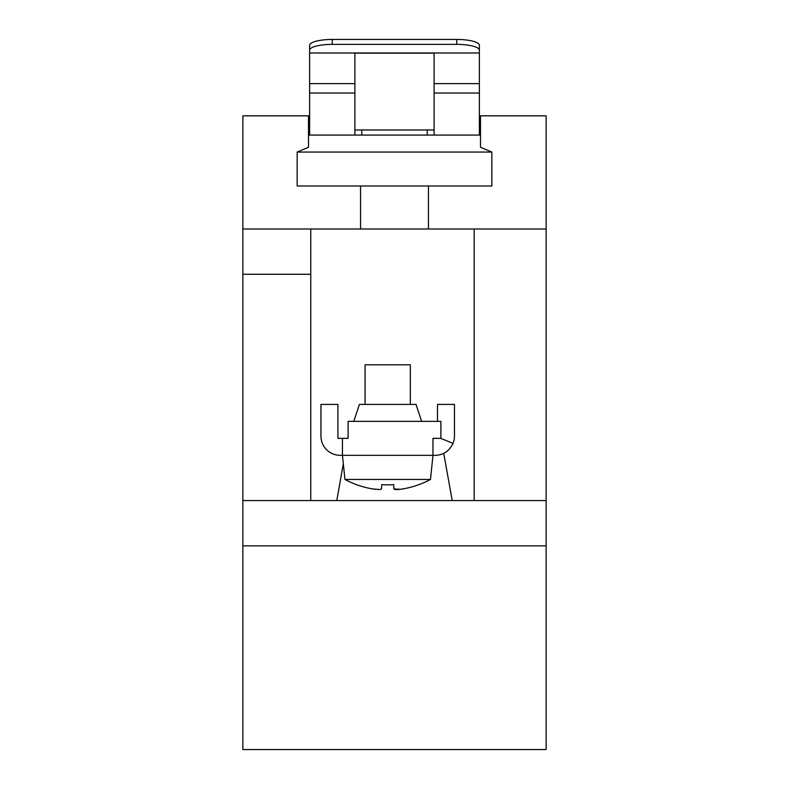 <?xml version="1.0" encoding="UTF-8"?>
<svg xmlns="http://www.w3.org/2000/svg" width="789" height="789" viewBox="0 0 789 789"><rect width="100%" height="100%" fill="white"/><g stroke="black" fill="none" stroke-linecap="round" stroke-linejoin="round"><path stroke-width="1.18" d="M480.501 121.496L480.501 115.835L546.136 115.835L546.136 500.591L242.864 500.591L242.864 115.835L308.499 115.835L308.499 147.287L297.157 152.05L297.157 185.997L491.843 185.997L491.843 152.05L297.157 152.05M242.864 545.86L242.864 749.55L546.136 749.55L546.136 545.86L242.864 545.86L242.864 500.591M546.136 500.591L546.136 545.86M479.377 50.23L479.377 45.308A22.634 5.858 0 0 0 456.742 39.45L332.258 39.45A22.634 5.858 0 0 0 309.623 45.308L309.623 50.23A22.634 5.858 0 0 1 332.258 44.371L456.742 44.371A22.634 5.858 0 0 1 479.377 50.23L479.377 135.077L434.108 135.077L434.108 93.043L479.377 93.043M309.623 93.043L354.892 93.043L354.892 135.077L309.623 135.077L309.623 50.23M354.892 93.043L354.892 53.139L434.108 53.139L434.108 93.043M479.377 45.308L479.377 52.991L309.623 52.991M354.892 129.978L427.224 129.978L427.224 135.077L434.108 135.077M427.224 129.978L434.108 129.978M361.776 129.978L361.776 135.077L427.224 135.077M354.892 135.077L361.776 135.077M354.892 82.608L354.892 53.139L434.108 53.139L434.108 82.608M309.623 45.308L309.623 48.07M365.08 404.402L365.08 364.794L410.339 364.794L410.339 404.402M343.225 464.238L336.785 500.591M443.724 453.35L452.215 500.591M353.758 421.375L359.419 404.402L416 404.402L421.661 421.375M348.107 421.375L440.893 421.375L440.893 438.349L432.974 438.349L432.974 455.322L342.446 455.322L342.446 438.349L348.107 438.349L348.107 421.375M474.189 500.591L474.189 228.997M546.136 228.997L310.758 228.997L310.758 274.266L242.864 274.266M480.501 146.359L480.501 147.287L491.843 152.05M480.501 115.835L480.501 147.287M428.447 185.997L428.447 228.997M242.864 228.997L310.758 228.997M360.553 228.997L360.553 185.997M308.499 135.077L480.501 135.077M310.758 274.266L310.758 500.591M381.738 484.653L381.531 488.924L381.738 484.653A90.488 83.9 0 0 0 393.681 484.653A90.488 83.9 0 0 1 381.738 484.653L381.531 488.924L379.726 489.525L372.635 488.924A90.508 90.41 -0 0 1 344.941 479.456L344.793 477.956L344.941 479.456L430.478 479.456L432.974 455.322L435.242 455.322C443.27 455.125 449.197 451.15 453.034 443.398L440.745 438.349M342.446 438.349L337.919 438.349L337.919 404.402L320.945 404.402L320.945 436.09A19.242 19.242 0 0 0 340.177 455.322L342.446 455.322L344.793 477.956M430.626 477.956L430.478 479.456A90.508 90.41 -0 0 1 402.784 488.924C397.419 489.742 394.451 489.742 393.889 488.924L393.681 484.653L393.889 488.924L399.993 489.318M379.726 489.525L377.911 489.525M375.426 489.318L372.733 488.943M393.681 484.653L393.889 488.924M437.5 421.375L437.5 404.402L454.474 404.402L454.474 436.09A19.242 19.242 0 0 1 453.034 443.398M332.258 39.45L332.258 44.371M456.742 39.45L456.742 44.371M434.108 83.634L479.377 83.634M309.623 83.634L354.892 83.634"/></g></svg>
